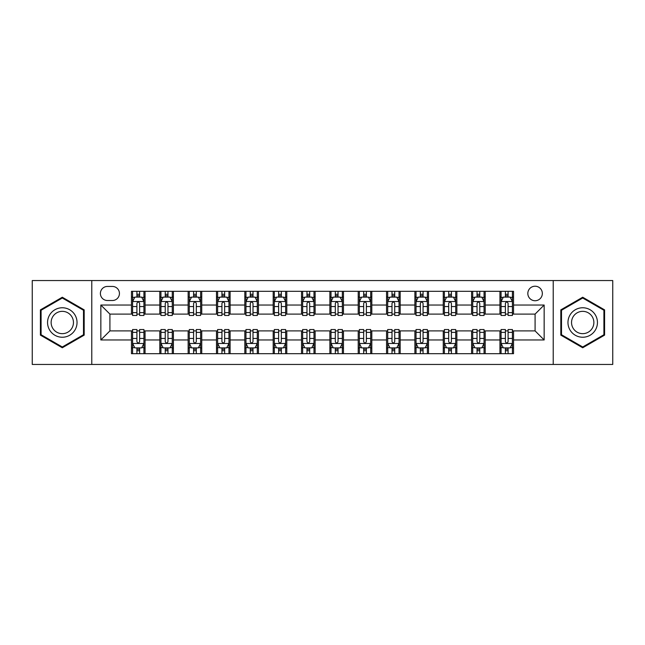 <?xml version="1.0" encoding="UTF-8"?>
<svg xmlns="http://www.w3.org/2000/svg" width="645" height="645" viewBox="0 0 645 645"><rect width="100%" height="100%" fill="white"/><g stroke="black" fill="none" stroke-linecap="round" stroke-linejoin="round"><path stroke-width="0.97" d="M535.084 286.219A7.256 7.256 0 0 0 527.828 293.475A7.256 7.256 0 0 0 535.084 300.731A7.256 7.256 0 0 0 542.34 293.475A7.256 7.256 0 0 0 535.084 286.219M553.225 364.449L612.75 364.449L612.75 280.551L553.225 280.551L553.225 364.449L91.775 364.449L91.775 280.551L32.25 280.551L32.25 364.449L91.775 364.449M107.417 300.506L112.407 300.506A7.031 7.031 0 0 0 119.438 293.475A7.031 7.031 0 0 0 112.407 286.445L107.417 286.445A7.031 7.031 0 0 0 100.394 293.475A7.031 7.031 0 0 0 107.417 300.506M553.225 280.551L91.775 280.551M131.459 339.963L100.846 339.963L100.846 305.037L131.459 305.037L131.459 314.107L109.916 314.107L109.916 330.893L131.459 330.893L131.459 353.678L513.541 353.678L513.541 330.893L535.084 330.893L535.084 314.107L513.541 314.107L513.541 305.037L544.154 305.037L544.154 339.963L513.541 339.963M513.541 305.037L513.541 291.322L131.459 291.322L131.459 305.037M499.94 291.322L499.94 314.107L501.068 314.107M505.382 314.107L508.099 314.107M512.412 314.107L513.541 314.107M499.94 314.107L484.064 314.107M471.592 291.322L471.592 314.107L472.729 314.107M477.034 314.107L479.759 314.107M471.592 314.107L455.717 314.107M443.252 291.322L443.252 314.107L444.381 314.107M448.694 314.107L451.411 314.107M443.252 314.107L427.377 314.107M414.904 291.322L414.904 314.107L416.041 314.107M420.347 314.107L423.064 314.107M414.904 314.107L399.029 314.107M386.557 291.322L386.557 314.107L387.693 314.107M391.999 314.107L394.724 314.107M386.557 314.107L370.69 314.107M358.217 291.322L358.217 314.107L359.346 314.107M363.659 314.107L366.376 314.107M358.217 314.107L342.342 314.107M329.869 291.322L329.869 314.107L331.006 314.107M335.311 314.107L338.036 314.107M329.869 314.107L313.994 314.107M301.521 291.322L301.521 314.107L302.658 314.107M306.964 314.107L309.689 314.107M301.521 314.107L285.654 314.107M273.182 291.322L273.182 314.107L274.31 314.107M278.624 314.107L281.341 314.107M273.182 314.107L257.307 314.107M244.834 291.322L244.834 314.107L245.971 314.107M250.276 314.107L253.001 314.107M244.834 314.107L228.959 314.107M216.494 291.322L216.494 314.107L217.623 314.107M221.936 314.107L224.654 314.107M216.494 314.107L200.619 314.107M188.147 291.322L188.147 314.107L189.283 314.107M193.589 314.107L196.306 314.107M188.147 314.107L172.271 314.107M159.799 291.322L159.799 314.107L160.936 314.107M165.241 314.107L167.966 314.107M159.799 314.107L143.932 314.107M131.459 314.107L132.588 314.107M136.901 314.107L139.618 314.107M131.459 330.893L132.588 330.893M136.901 330.893L139.618 330.893M143.932 330.893L145.06 330.893L145.06 353.678M160.936 330.893L145.06 330.893M165.241 330.893L167.966 330.893M172.271 330.893L173.408 330.893L173.408 353.678M189.283 330.893L173.408 330.893M193.589 330.893L196.306 330.893M200.619 330.893L201.748 330.893L201.748 353.678M217.623 330.893L201.748 330.893M221.936 330.893L224.654 330.893M228.959 330.893L230.096 330.893L230.096 353.678M245.971 330.893L230.096 330.893M250.276 330.893L253.001 330.893M257.307 330.893L258.443 330.893L258.443 353.678M274.31 330.893L258.443 330.893M278.624 330.893L281.341 330.893M285.654 330.893L286.783 330.893L286.783 353.678M302.658 330.893L286.783 330.893M306.964 330.893L309.689 330.893M313.994 330.893L315.131 330.893L315.131 353.678M331.006 330.893L315.131 330.893M335.311 330.893L338.036 330.893M342.342 330.893L343.479 330.893L343.479 353.678M359.346 330.893L343.479 330.893M363.659 330.893L366.376 330.893M370.69 330.893L371.818 330.893L371.818 353.678M387.693 330.893L371.818 330.893M391.999 330.893L394.724 330.893M399.029 330.893L400.166 330.893L400.166 353.678M416.041 330.893L400.166 330.893M420.347 330.893L423.064 330.893M427.377 330.893L428.506 330.893L428.506 353.678M444.381 330.893L428.506 330.893M448.694 330.893L451.411 330.893M455.717 330.893L456.853 330.893L456.853 353.678M472.729 330.893L456.853 330.893M477.034 330.893L479.759 330.893M484.064 330.893L485.201 330.893L485.201 353.678M501.068 330.893L485.201 330.893M505.382 330.893L508.099 330.893M512.412 330.893L513.541 330.893M145.06 291.322L145.06 314.107M131.459 296.99L132.588 296.99M136.901 296.99L139.618 296.99M143.932 296.99L145.06 296.99M131.459 348.01L132.588 348.01M136.901 348.01L139.618 348.01M143.932 348.01L145.06 348.01M159.799 330.893L159.799 353.678M173.408 291.322L173.408 314.107M159.799 296.99L160.936 296.99M165.241 296.99L167.966 296.99M172.271 296.99L173.408 296.99M159.799 348.01L160.936 348.01M165.241 348.01L167.966 348.01M172.271 348.01L173.408 348.01M188.147 330.893L188.147 353.678M188.147 348.01L189.283 348.01M193.589 348.01L196.306 348.01M200.619 348.01L201.748 348.01M201.748 291.322L201.748 314.107M188.147 296.99L189.283 296.99M193.589 296.99L196.306 296.99M200.619 296.99L201.748 296.99M216.494 330.893L216.494 353.678M216.494 348.01L217.623 348.01M221.936 348.01L224.654 348.01M228.959 348.01L230.096 348.01M230.096 291.322L230.096 314.107M216.494 296.99L217.623 296.99M221.936 296.99L224.654 296.99M228.959 296.99L230.096 296.99M244.834 330.893L244.834 353.678M244.834 348.01L245.971 348.01M250.276 348.01L253.001 348.01M257.307 348.01L258.443 348.01M258.443 291.322L258.443 314.107M244.834 296.99L245.971 296.99M250.276 296.99L253.001 296.99M257.307 296.99L258.443 296.99M273.182 330.893L273.182 353.678M273.182 348.01L274.31 348.01M278.624 348.01L281.341 348.01M285.654 348.01L286.783 348.01M286.783 291.322L286.783 314.107M273.182 296.99L274.31 296.99M278.624 296.99L281.341 296.99M285.654 296.99L286.783 296.99M301.521 330.893L301.521 353.678M301.521 348.01L302.658 348.01M306.964 348.01L309.689 348.01M313.994 348.01L315.131 348.01M315.131 291.322L315.131 314.107M301.521 296.99L302.658 296.99M306.964 296.99L309.689 296.99M313.994 296.99L315.131 296.99M329.869 330.893L329.869 353.678M329.869 348.01L331.006 348.01M335.311 348.01L338.036 348.01M342.342 348.01L343.479 348.01M343.479 291.322L343.479 314.107M329.869 296.99L331.006 296.99M335.311 296.99L338.036 296.99M342.342 296.99L343.479 296.99M358.217 330.893L358.217 353.678M358.217 348.01L359.346 348.01M363.659 348.01L366.376 348.01M370.69 348.01L371.818 348.01M371.818 291.322L371.818 314.107M358.217 296.99L359.346 296.99M363.659 296.99L366.376 296.99M370.69 296.99L371.818 296.99M386.557 330.893L386.557 353.678M386.557 348.01L387.693 348.01M391.999 348.01L394.724 348.01M399.029 348.01L400.166 348.01M400.166 291.322L400.166 314.107M386.557 296.99L387.693 296.99M391.999 296.99L394.724 296.99M399.029 296.99L400.166 296.99M414.904 330.893L414.904 353.678M414.904 348.01L416.041 348.01M420.347 348.01L423.064 348.01M427.377 348.01L428.506 348.01M428.506 291.322L428.506 314.107M414.904 296.99L416.041 296.99M420.347 296.99L423.064 296.99M427.377 296.99L428.506 296.99M443.252 330.893L443.252 353.678M443.252 348.01L444.381 348.01M448.694 348.01L451.411 348.01M455.717 348.01L456.853 348.01M456.853 291.322L456.853 314.107M443.252 296.99L444.381 296.99M448.694 296.99L451.411 296.99M455.717 296.99L456.853 296.99M471.592 330.893L471.592 353.678M471.592 348.01L472.729 348.01M477.034 348.01L479.759 348.01M484.064 348.01L485.201 348.01M485.201 291.322L485.201 314.107M471.592 296.99L472.729 296.99M477.034 296.99L479.759 296.99M484.064 296.99L485.201 296.99M499.94 330.893L499.94 353.678M499.94 348.01L501.068 348.01M505.382 348.01L508.099 348.01M512.412 348.01L513.541 348.01M499.94 296.99L501.068 296.99M505.382 296.99L508.099 296.99M512.412 296.99L513.541 296.99M109.916 314.107L100.846 305.037M109.916 330.893L100.846 339.963M544.154 305.037L535.084 314.107M544.154 339.963L535.084 330.893M62.299 347.768L84.181 335.134L84.181 309.866L62.299 297.232L40.409 309.866L40.409 335.134L62.299 347.768M604.591 309.866L582.701 297.232L560.819 309.866L560.819 335.134L582.701 347.768L604.591 335.134L604.591 309.866M139.618 294.265L136.901 294.265M143.932 312.632L139.618 312.632L139.618 315.469L143.932 315.469L143.932 301.634L141.658 297.103L134.861 297.103L132.588 301.634L132.588 315.469L136.901 315.469L136.901 312.632L132.588 312.632M132.588 301.634L132.588 291.322M143.932 301.634L143.932 291.322M136.901 297.103L136.901 291.322M139.618 291.322L139.618 297.103M139.618 312.632L139.618 303.335C138.715 301.594 137.804 301.594 136.901 303.335L136.901 312.632M136.901 350.735L139.618 350.735M132.588 332.369L136.901 332.369L136.901 329.531L132.588 329.531L132.588 343.358L134.861 347.897L141.658 347.897L143.932 343.358L143.932 329.531L139.618 329.531L139.618 332.369L143.932 332.369M143.932 343.358L143.932 353.678M132.588 343.358L132.588 353.678M139.618 347.897L139.618 353.678M136.901 353.678L136.901 347.897M136.901 332.369L136.901 341.665C137.804 343.406 138.715 343.406 139.618 341.665L139.618 332.369M167.966 294.265L165.241 294.265M172.271 312.632L167.966 312.632L167.966 315.469L172.271 315.469L172.271 301.642L170.006 297.103L163.201 297.103L160.936 301.642L160.936 315.469L165.241 315.469L165.241 312.632L160.936 312.632M160.936 301.634L160.936 291.322M172.271 301.642L172.271 291.322M165.241 297.103L165.241 291.322M167.966 291.322L167.966 297.103M167.966 312.632L167.966 303.335C167.055 301.594 166.152 301.594 165.241 303.335L165.241 312.632M196.306 294.265L193.589 294.265M200.619 312.632L196.306 312.632L196.306 315.469L200.619 315.469L200.619 301.642L198.354 297.103L191.549 297.103L189.283 301.642L189.283 315.469L193.589 315.469L193.589 312.632L189.283 312.632M189.283 301.634L189.283 291.322M200.619 301.642L200.619 291.322M193.589 297.103L193.589 291.322M196.306 291.322L196.306 297.103M196.306 312.632L196.306 303.335C195.403 301.594 194.5 301.594 193.589 303.335L193.589 312.632M224.654 294.265L221.936 294.265M228.959 312.632L224.654 312.632L224.654 315.469L228.959 315.469L228.959 301.642L226.693 297.103L219.889 297.103L217.623 301.642L217.623 315.469L221.936 315.469L221.936 312.632L217.623 312.632M217.623 301.634L217.623 291.322M228.959 301.642L228.959 291.322M221.936 297.103L221.936 291.322M224.654 291.322L224.654 297.103M224.654 312.632L224.654 303.335C223.75 301.594 222.839 301.594 221.936 303.335L221.936 312.632M165.241 350.735L167.966 350.735M160.936 332.369L165.241 332.369L165.241 329.531L160.936 329.531L160.936 343.358L163.201 347.897L170.006 347.897L172.271 343.358L172.271 329.531L167.966 329.531L167.966 332.369L172.271 332.369M172.271 343.366L172.271 353.678M160.936 343.358L160.936 353.678M167.966 347.897L167.966 353.678M165.241 353.678L165.241 347.897M165.241 332.369L165.241 341.665C166.152 343.406 167.055 343.406 167.966 341.665L167.966 332.369M193.589 350.735L196.306 350.735M189.283 332.369L193.589 332.369L193.589 329.531L189.283 329.531L189.283 343.358L191.549 347.897L198.354 347.897L200.619 343.358L200.619 329.531L196.306 329.531L196.306 332.369L200.619 332.369M200.619 343.366L200.619 353.678M189.283 343.358L189.283 353.678M196.306 347.897L196.306 353.678M193.589 353.678L193.589 347.897M193.589 332.369L193.589 341.665C194.492 343.406 195.403 343.406 196.306 341.665L196.306 332.369M221.936 350.735L224.654 350.735M217.623 332.369L221.936 332.369L221.936 329.531L217.623 329.531L217.623 343.358L219.889 347.897L226.693 347.897L228.959 343.358L228.959 329.531L224.654 329.531L224.654 332.369L228.959 332.369M228.959 343.366L228.959 353.678M217.623 343.358L217.623 353.678M224.654 347.897L224.654 353.678M221.936 353.678L221.936 347.897M221.936 332.369L221.936 341.665C222.839 343.406 223.742 343.406 224.654 341.665L224.654 332.369M253.001 294.265L250.276 294.265M257.307 312.632L253.001 312.632L253.001 315.469L257.307 315.469L257.307 301.642L255.041 297.103L248.236 297.103L245.971 301.642L245.971 315.469L250.276 315.469L250.276 312.632L245.971 312.632M245.971 301.634L245.971 291.322M257.307 301.642L257.307 291.322M250.276 297.103L250.276 291.322M253.001 291.322L253.001 297.103M253.001 312.632L253.001 303.335C252.09 301.594 251.187 301.594 250.276 303.335L250.276 312.632M250.276 350.735L253.001 350.735M245.971 332.369L250.276 332.369L250.276 329.531L245.971 329.531L245.971 343.358L248.236 347.897L255.041 347.897L257.307 343.358L257.307 329.531L253.001 329.531L253.001 332.369L257.307 332.369M257.307 343.366L257.307 353.678M245.971 343.358L245.971 353.678M253.001 347.897L253.001 353.678M250.276 353.678L250.276 347.897M250.276 332.369L250.276 341.665C251.187 343.406 252.09 343.406 253.001 341.665L253.001 332.369M75.062 315.131A14.738 14.738 0 0 0 54.93 309.737A14.738 14.738 0 0 0 49.528 329.869A14.738 14.738 0 0 0 69.668 335.263A14.738 14.738 0 0 0 75.062 315.131M71.958 316.921A11.159 11.159 0 0 0 56.72 312.833A11.159 11.159 0 0 0 52.632 328.079A11.159 11.159 0 0 0 67.878 332.167A11.159 11.159 0 0 0 71.958 316.921M62.299 346.986L41.095 334.739L41.095 310.261L62.299 298.014L83.495 310.261L83.495 334.739L62.299 346.986M582.701 337.238A14.738 14.738 0 0 0 597.447 322.5A14.738 14.738 0 0 0 582.701 307.762A14.738 14.738 0 0 0 567.963 322.5A14.738 14.738 0 0 0 582.701 337.238M582.701 333.659A11.159 11.159 0 0 0 593.868 322.5A11.159 11.159 0 0 0 582.701 311.342A11.159 11.159 0 0 0 571.543 322.5A11.159 11.159 0 0 0 582.701 333.659M561.505 310.261L582.701 298.014L603.905 310.261L603.905 334.739L582.701 346.986L561.505 334.739L561.505 310.261M281.341 294.265L278.624 294.265M285.654 312.632L281.341 312.632L281.341 315.469L285.654 315.469L285.654 301.642L283.381 297.103L276.584 297.103L274.31 301.642L274.31 315.469L278.624 315.469L278.624 312.632L274.31 312.632M274.31 301.634L274.31 291.322M285.654 301.642L285.654 291.322M278.624 297.103L278.624 291.322M281.341 291.322L281.341 297.103M281.341 312.632L281.341 303.335C280.438 301.594 279.527 301.594 278.624 303.335L278.624 312.632M309.689 294.265L306.964 294.265M313.994 312.632L309.689 312.632L309.689 315.469L313.994 315.469L313.994 301.642L311.728 297.103L304.924 297.103L302.658 301.642L302.658 315.469L306.964 315.469L306.964 312.632L302.658 312.632M302.658 301.634L302.658 291.322M313.994 301.642L313.994 291.322M306.964 297.103L306.964 291.322M309.689 291.322L309.689 297.103M309.689 312.632L309.689 303.335C308.786 301.594 307.875 301.594 306.964 303.335L306.964 312.632M338.036 294.265L335.311 294.265M342.342 312.632L338.036 312.632L338.036 315.469L342.342 315.469L342.342 301.642L340.076 297.103L333.272 297.103L331.006 301.642L331.006 315.469L335.311 315.469L335.311 312.632L331.006 312.632M331.006 301.634L331.006 291.322M342.342 301.642L342.342 291.322M335.311 297.103L335.311 291.322M338.036 291.322L338.036 297.103M338.036 312.632L338.036 303.335C337.125 301.594 336.222 301.594 335.311 303.335L335.311 312.632M366.376 294.265L363.659 294.265M370.69 312.632L366.376 312.632L366.376 315.469L370.69 315.469L370.69 301.642L368.416 297.103L361.619 297.103L359.346 301.642L359.346 315.469L363.659 315.469L363.659 312.632L359.346 312.632M359.346 301.634L359.346 291.322M370.69 301.642L370.69 291.322M363.659 297.103L363.659 291.322M366.376 291.322L366.376 297.103M366.376 312.632L366.376 303.335C365.473 301.594 364.562 301.594 363.659 303.335L363.659 312.632M394.724 294.265L391.999 294.265M399.029 312.632L394.724 312.632L394.724 315.469L399.029 315.469L399.029 301.642L396.764 297.103L389.959 297.103L387.693 301.642L387.693 315.469L391.999 315.469L391.999 312.632L387.693 312.632M387.693 301.634L387.693 291.322M399.029 301.642L399.029 291.322M391.999 297.103L391.999 291.322M394.724 291.322L394.724 297.103M394.724 312.632L394.724 303.335C393.813 301.594 392.91 301.594 391.999 303.335L391.999 312.632M278.624 350.735L281.341 350.735M274.31 332.369L278.624 332.369L278.624 329.531L274.31 329.531L274.31 343.358L276.584 347.897L283.381 347.897L285.654 343.358L285.654 329.531L281.341 329.531L281.341 332.369L285.654 332.369M285.654 343.366L285.654 353.678M274.31 343.358L274.31 353.678M281.341 347.897L281.341 353.678M278.624 353.678L278.624 347.897M278.624 332.369L278.624 341.665C279.527 343.406 280.438 343.406 281.341 341.665L281.341 332.369M306.964 350.735L309.689 350.735M302.658 332.369L306.964 332.369L306.964 329.531L302.658 329.531L302.658 343.358L304.924 347.897L311.728 347.897L313.994 343.358L313.994 329.531L309.689 329.531L309.689 332.369L313.994 332.369M313.994 343.366L313.994 353.678M302.658 343.358L302.658 353.678M309.689 347.897L309.689 353.678M306.964 353.678L306.964 347.897M306.964 332.369L306.964 341.665C307.875 343.406 308.778 343.406 309.689 341.665L309.689 332.369M335.311 350.735L338.036 350.735M331.006 332.369L335.311 332.369L335.311 329.531L331.006 329.531L331.006 343.358L333.272 347.897L340.076 347.897L342.342 343.358L342.342 329.531L338.036 329.531L338.036 332.369L342.342 332.369M342.342 343.366L342.342 353.678M331.006 343.358L331.006 353.678M338.036 347.897L338.036 353.678M335.311 353.678L335.311 347.897M335.311 332.369L335.311 341.665C336.214 343.406 337.125 343.406 338.036 341.665L338.036 332.369M363.659 350.735L366.376 350.735M359.346 332.369L363.659 332.369L363.659 329.531L359.346 329.531L359.346 343.358L361.619 347.897L368.416 347.897L370.69 343.358L370.69 329.531L366.376 329.531L366.376 332.369L370.69 332.369M370.69 343.366L370.69 353.678M359.346 343.358L359.346 353.678M366.376 347.897L366.376 353.678M363.659 353.678L363.659 347.897M363.659 332.369L363.659 341.665C364.562 343.406 365.473 343.406 366.376 341.665L366.376 332.369M391.999 350.735L394.724 350.735M387.693 332.369L391.999 332.369L391.999 329.531L387.693 329.531L387.693 343.358L389.959 347.897L396.764 347.897L399.029 343.358L399.029 329.531L394.724 329.531L394.724 332.369L399.029 332.369M399.029 343.366L399.029 353.678M387.693 343.358L387.693 353.678M394.724 347.897L394.724 353.678M391.999 353.678L391.999 347.897M391.999 332.369L391.999 341.665C392.91 343.406 393.813 343.406 394.724 341.665L394.724 332.369M423.064 294.265L420.347 294.265M427.377 312.632L423.064 312.632L423.064 315.469L427.377 315.469L427.377 301.642L425.111 297.103L418.307 297.103L416.041 301.642L416.041 315.469L420.347 315.469L420.347 312.632L416.041 312.632M416.041 301.634L416.041 291.322M427.377 301.642L427.377 291.322M420.347 297.103L420.347 291.322M423.064 291.322L423.064 297.103M423.064 312.632L423.064 303.335C422.161 301.594 421.258 301.594 420.347 303.335L420.347 312.632M420.347 350.735L423.064 350.735M416.041 332.369L420.347 332.369L420.347 329.531L416.041 329.531L416.041 343.358L418.307 347.897L425.111 347.897L427.377 343.358L427.377 329.531L423.064 329.531L423.064 332.369L427.377 332.369M427.377 343.366L427.377 353.678M416.041 343.358L416.041 353.678M423.064 347.897L423.064 353.678M420.347 353.678L420.347 347.897M420.347 332.369L420.347 341.665C421.25 343.406 422.161 343.406 423.064 341.665L423.064 332.369M451.411 294.265L448.694 294.265M455.717 312.632L451.411 312.632L451.411 315.469L455.717 315.469L455.717 301.642L453.451 297.103L446.646 297.103L444.381 301.642L444.381 315.469L448.694 315.469L448.694 312.632L444.381 312.632M444.381 301.634L444.381 291.322M455.717 301.642L455.717 291.322M448.694 297.103L448.694 291.322M451.411 291.322L451.411 297.103M451.411 312.632L451.411 303.335C450.508 301.594 449.597 301.594 448.694 303.335L448.694 312.632M448.694 350.735L451.411 350.735M444.381 332.369L448.694 332.369L448.694 329.531L444.381 329.531L444.381 343.358L446.646 347.897L453.451 347.897L455.717 343.358L455.717 329.531L451.411 329.531L451.411 332.369L455.717 332.369M455.717 343.366L455.717 353.678M444.381 343.358L444.381 353.678M451.411 347.897L451.411 353.678M448.694 353.678L448.694 347.897M448.694 332.369L448.694 341.665C449.597 343.406 450.5 343.406 451.411 341.665L451.411 332.369M479.759 294.265L477.034 294.265M484.064 312.632L479.759 312.632L479.759 315.469L484.064 315.469L484.064 301.642L481.799 297.103L474.994 297.103L472.729 301.642L472.729 315.469L477.034 315.469L477.034 312.632L472.729 312.632M472.729 301.634L472.729 291.322M484.064 301.642L484.064 291.322M477.034 297.103L477.034 291.322M479.759 291.322L479.759 297.103M479.759 312.632L479.759 303.335C478.848 301.594 477.945 301.594 477.034 303.335L477.034 312.632M477.034 350.735L479.759 350.735M472.729 332.369L477.034 332.369L477.034 329.531L472.729 329.531L472.729 343.358L474.994 347.897L481.799 347.897L484.064 343.358L484.064 329.531L479.759 329.531L479.759 332.369L484.064 332.369M484.064 343.366L484.064 353.678M472.729 343.358L472.729 353.678M479.759 347.897L479.759 353.678M477.034 353.678L477.034 347.897M477.034 332.369L477.034 341.665C477.945 343.406 478.848 343.406 479.759 341.665L479.759 332.369M508.099 294.265L505.382 294.265M512.412 312.632L508.099 312.632L508.099 315.469L512.412 315.469L512.412 301.642L510.139 297.103L503.342 297.103L501.068 301.642L501.068 315.469L505.382 315.469L505.382 312.632L501.068 312.632M501.068 301.634L501.068 291.322M512.412 301.642L512.412 291.322M505.382 297.103L505.382 291.322M508.099 291.322L508.099 297.103M508.099 312.632L508.099 303.335C507.196 301.594 506.285 301.594 505.382 303.335L505.382 312.632M505.382 350.735L508.099 350.735M501.068 332.369L505.382 332.369L505.382 329.531L501.068 329.531L501.068 343.358L503.342 347.897L510.139 347.897L512.412 343.358L512.412 329.531L508.099 329.531L508.099 332.369L512.412 332.369M512.412 343.366L512.412 353.678M501.068 343.358L501.068 353.678M508.099 347.897L508.099 353.678M505.382 353.678L505.382 347.897M505.382 332.369L505.382 341.665C506.285 343.406 507.196 343.406 508.099 341.665L508.099 332.369M159.799 339.963L145.06 339.963M159.799 305.037L145.06 305.037M188.147 305.037L173.408 305.037M188.147 339.963L173.408 339.963M216.494 305.037L201.748 305.037M216.494 339.963L201.748 339.963M244.834 305.037L230.096 305.037M244.834 339.963L230.096 339.963M273.182 305.037L258.443 305.037M273.182 339.963L258.443 339.963M301.521 305.037L286.783 305.037M301.521 339.963L286.783 339.963M329.869 305.037L315.131 305.037M329.869 339.963L315.131 339.963M358.217 305.037L343.479 305.037M358.217 339.963L343.479 339.963M386.557 305.037L371.818 305.037M386.557 339.963L371.818 339.963M414.904 305.037L400.166 305.037M414.904 339.963L400.166 339.963M443.252 305.037L428.506 305.037M443.252 339.963L428.506 339.963M471.592 305.037L456.853 305.037M471.592 339.963L456.853 339.963M499.94 305.037L485.201 305.037M499.94 339.963L485.201 339.963M143.875 301.521L132.644 301.521M132.588 297.377L134.724 297.377M141.795 297.377L143.932 297.377M136.901 306.552L132.588 306.552M143.932 306.552L139.618 306.552M139.618 295.708L136.901 295.708M132.644 343.479L143.875 343.479M143.932 347.623L141.795 347.623M134.724 347.623L132.588 347.623M139.618 338.448L143.932 338.448M132.588 338.448L136.901 338.448M136.901 349.292L139.618 349.292M172.215 301.521L160.992 301.521M160.936 297.377L163.064 297.377M170.143 297.377L172.271 297.377M165.241 306.552L160.936 306.552M172.271 306.552L167.966 306.552M167.966 295.708L165.241 295.708M200.563 301.521L189.34 301.521M189.283 297.377L191.412 297.377M198.483 297.377L200.619 297.377M193.589 306.552L189.283 306.552M200.619 306.552L196.306 306.552M196.306 295.708L193.589 295.708M228.902 301.521L217.679 301.521M217.623 297.377L219.76 297.377M226.83 297.377L228.959 297.377M221.936 306.552L217.623 306.552M228.959 306.552L224.654 306.552M224.654 295.708L221.936 295.708M160.992 343.479L172.215 343.479M172.271 347.623L170.143 347.623M163.064 347.623L160.936 347.623M167.966 338.448L172.271 338.448M160.936 338.448L165.241 338.448M165.241 349.292L167.966 349.292M189.34 343.479L200.563 343.479M200.619 347.623L198.483 347.623M191.412 347.623L189.283 347.623M196.306 338.448L200.619 338.448M189.283 338.448L193.589 338.448M193.589 349.292L196.306 349.292M217.679 343.479L228.902 343.479M228.959 347.623L226.83 347.623M219.76 347.623L217.623 347.623M224.654 338.448L228.959 338.448M217.623 338.448L221.936 338.448M221.936 349.292L224.654 349.292M257.25 301.521L246.027 301.521M245.971 297.377L248.099 297.377M255.178 297.377L257.307 297.377M250.276 306.552L245.971 306.552M257.307 306.552L253.001 306.552M253.001 295.708L250.276 295.708M246.027 343.479L257.25 343.479M257.307 347.623L255.178 347.623M248.099 347.623L245.971 347.623M253.001 338.448L257.307 338.448M245.971 338.448L250.276 338.448M250.276 349.292L253.001 349.292M285.598 301.521L274.367 301.521M274.31 297.377L276.447 297.377M283.518 297.377L285.654 297.377M278.624 306.552L274.31 306.552M285.654 306.552L281.341 306.552M281.341 295.708L278.624 295.708M313.938 301.521L302.715 301.521M302.658 297.377L304.787 297.377M311.866 297.377L313.994 297.377M306.964 306.552L302.658 306.552M313.994 306.552L309.689 306.552M309.689 295.708L306.964 295.708M342.285 301.521L331.062 301.521M331.006 297.377L333.134 297.377M340.213 297.377L342.342 297.377M335.311 306.552L331.006 306.552M342.342 306.552L338.036 306.552M338.036 295.708L335.311 295.708M370.633 301.521L359.402 301.521M359.346 297.377L361.482 297.377M368.553 297.377L370.69 297.377M363.659 306.552L359.346 306.552M370.69 306.552L366.376 306.552M366.376 295.708L363.659 295.708M398.973 301.521L387.75 301.521M387.693 297.377L389.822 297.377M396.901 297.377L399.029 297.377M391.999 306.552L387.693 306.552M399.029 306.552L394.724 306.552M394.724 295.708L391.999 295.708M274.367 343.479L285.598 343.479M285.654 347.623L283.518 347.623M276.447 347.623L274.31 347.623M281.341 338.448L285.654 338.448M274.31 338.448L278.624 338.448M278.624 349.292L281.341 349.292M302.715 343.479L313.938 343.479M313.994 347.623L311.866 347.623M304.787 347.623L302.658 347.623M309.689 338.448L313.994 338.448M302.658 338.448L306.964 338.448M306.964 349.292L309.689 349.292M331.062 343.479L342.285 343.479M342.342 347.623L340.213 347.623M333.134 347.623L331.006 347.623M338.036 338.448L342.342 338.448M331.006 338.448L335.311 338.448M335.311 349.292L338.036 349.292M359.402 343.479L370.633 343.479M370.69 347.623L368.553 347.623M361.482 347.623L359.346 347.623M366.376 338.448L370.69 338.448M359.346 338.448L363.659 338.448M363.659 349.292L366.376 349.292M387.75 343.479L398.973 343.479M399.029 347.623L396.901 347.623M389.822 347.623L387.693 347.623M394.724 338.448L399.029 338.448M387.693 338.448L391.999 338.448M391.999 349.292L394.724 349.292M427.321 301.521L416.098 301.521M416.041 297.377L418.17 297.377M425.24 297.377L427.377 297.377M420.347 306.552L416.041 306.552M427.377 306.552L423.064 306.552M423.064 295.708L420.347 295.708M416.098 343.479L427.321 343.479M427.377 347.623L425.24 347.623M418.17 347.623L416.041 347.623M423.064 338.448L427.377 338.448M416.041 338.448L420.347 338.448M420.347 349.292L423.064 349.292M455.66 301.521L444.437 301.521M444.381 297.377L446.517 297.377M453.588 297.377L455.717 297.377M448.694 306.552L444.381 306.552M455.717 306.552L451.411 306.552M451.411 295.708L448.694 295.708M444.437 343.479L455.66 343.479M455.717 347.623L453.588 347.623M446.517 347.623L444.381 347.623M451.411 338.448L455.717 338.448M444.381 338.448L448.694 338.448M448.694 349.292L451.411 349.292M484.008 301.521L472.785 301.521M472.729 297.377L474.857 297.377M481.936 297.377L484.064 297.377M477.034 306.552L472.729 306.552M484.064 306.552L479.759 306.552M479.759 295.708L477.034 295.708M472.785 343.479L484.008 343.479M484.064 347.623L481.936 347.623M474.857 347.623L472.729 347.623M479.759 338.448L484.064 338.448M472.729 338.448L477.034 338.448M477.034 349.292L479.759 349.292M512.356 301.521L501.125 301.521M501.068 297.377L503.205 297.377M510.276 297.377L512.412 297.377M505.382 306.552L501.068 306.552M512.412 306.552L508.099 306.552M508.099 295.708L505.382 295.708M501.125 343.479L512.356 343.479M512.412 347.623L510.276 347.623M503.205 347.623L501.068 347.623M508.099 338.448L512.412 338.448M501.068 338.448L505.382 338.448M505.382 349.292L508.099 349.292"/></g></svg>
